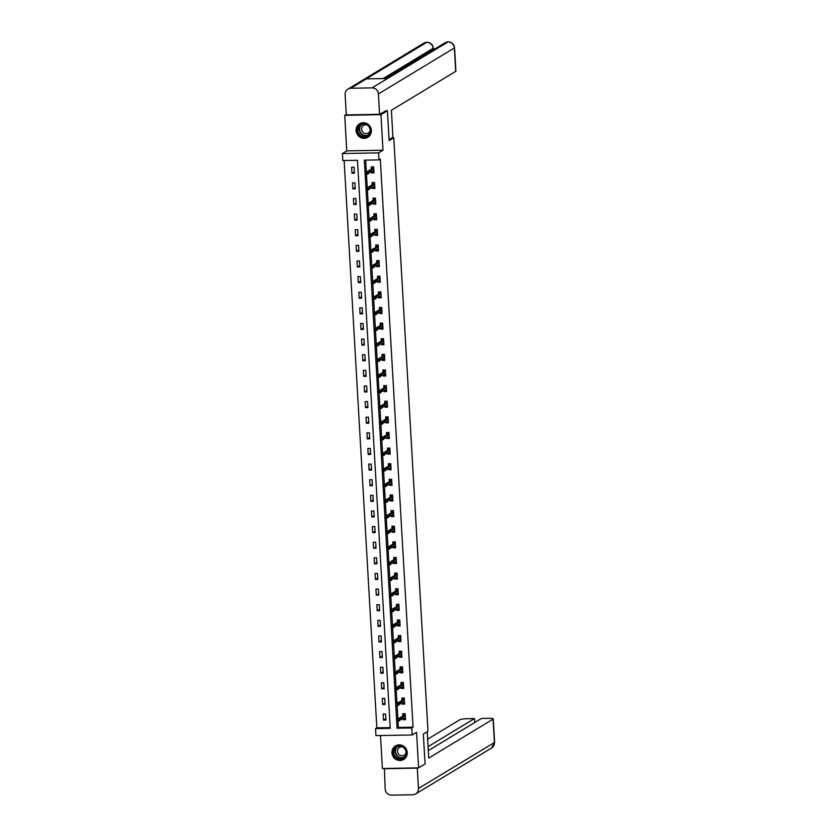 <?xml version="1.0" encoding="UTF-8"?>
<svg xmlns="http://www.w3.org/2000/svg" width="837" height="837" viewBox="0 0 837 837"><rect width="100%" height="100%" fill="white"/><g stroke="black" fill="none" stroke-linecap="round" stroke-linejoin="round"><path stroke-width="1.26" d="M356.102 130.656A7.91 7.554 -121.2 0 0 367.83 137.289A7.91 7.554 -121.2 0 0 371.366 130.384A7.91 7.554 -121.2 0 0 359.638 123.75A7.91 7.554 -121.2 0 0 356.102 130.656M391.967 752.808A7.91 7.554 -121.2 0 0 403.696 759.431A7.91 7.554 -121.2 0 0 407.242 752.526A7.91 7.554 -121.2 0 0 395.514 745.903A7.91 7.554 -121.2 0 0 391.967 752.808M342.793 160.547L342.396 153.537L378.596 152.878L379.004 159.888L364.325 160.16L397.083 728.221L411.762 727.96L412.16 734.97L375.949 735.629L375.551 728.619L390.23 728.347L357.472 160.285L342.793 160.547M346.277 114.387L344.729 115.328L346.78 150.88L342.396 153.537M380.49 735.545L382.394 768.523L418.605 767.864L416.554 732.312L412.16 734.97M344.133 160.526L376.838 727.834L375.551 728.619M385.407 110.798L387.405 110.756L380.94 114.669L344.729 115.328M387.405 110.756L389.121 140.606L393.767 137.791L427.989 731.297L423.344 734.112L425.06 763.951L418.605 767.864M393.767 137.791L392.124 137.823M376.838 727.834L390.188 727.594M385.941 720.05L385.595 714.045L383.147 714.087L383.503 720.092L385.941 720.05M385.041 704.43L384.696 698.414L382.247 698.456L382.593 704.472L385.041 704.43M384.141 688.799L383.796 682.793L381.348 682.835L381.693 688.851L384.141 688.799M383.241 673.178L382.896 667.173L380.448 667.215L380.793 673.22L383.241 673.178M382.342 657.558L381.996 651.542L379.548 651.594L379.893 657.6L382.342 657.558M381.442 641.927L381.097 635.921L378.648 635.963L378.994 641.979L381.442 641.927M380.542 626.306L380.197 620.301L377.749 620.343L378.094 626.348L380.542 626.306M379.642 610.686L379.297 604.67L376.849 604.722L377.194 610.728L379.642 610.686M378.742 595.055L378.387 589.049L375.949 589.091L376.294 595.107L378.742 595.055M377.832 579.434L377.487 573.429L375.039 573.471L375.394 579.476L377.832 579.434M376.932 563.814L376.587 557.798L374.139 557.85L374.484 563.856L376.932 563.814M376.033 548.183L375.687 542.177L373.239 542.219L373.584 548.235L376.033 548.183M375.133 532.562L374.788 526.557L372.339 526.599L372.685 532.604L375.133 532.562M374.233 516.942L373.888 510.926L371.44 510.978L371.785 516.984L374.233 516.942M373.333 501.311L372.988 495.305L370.54 495.347L370.885 501.363L373.333 501.311M372.434 485.69L372.088 479.685L369.64 479.727L369.985 485.732L372.434 485.69M371.534 470.07L371.189 464.054L368.74 464.106L369.086 470.112L371.534 470.07M370.634 454.449L370.278 448.433L367.841 448.475L368.186 454.491L370.634 454.449M369.724 438.818L369.379 432.813L366.941 432.855L367.286 438.86L369.724 438.818M368.824 423.198L368.479 417.192L366.031 417.234L366.386 423.24L368.824 423.198M367.924 407.577L367.579 401.561L365.131 401.603L365.476 407.619L367.924 407.577M367.024 391.946L366.679 385.941L364.231 385.983L364.576 391.988L367.024 391.946M366.125 376.326L365.779 370.32L363.331 370.362L363.676 376.368L366.125 376.326M365.225 360.705L364.88 354.689L362.431 354.742L362.777 360.747L365.225 360.705M364.325 345.074L363.98 339.069L361.532 339.111L361.877 345.126L364.325 345.074M363.425 329.454L363.08 323.448L360.632 323.49L360.977 329.496L363.425 329.454M362.526 313.833L362.18 307.817L359.732 307.87L360.077 313.875L362.526 313.833M361.626 298.202L361.27 292.197L358.832 292.239L359.178 298.254L361.626 298.202M360.716 282.582L360.37 276.576L357.922 276.618L358.278 282.624L360.716 282.582M359.816 266.961L359.471 260.945L357.022 260.998L357.368 267.003L359.816 266.961M358.916 251.33L358.571 245.325L356.123 245.367L356.468 251.382L358.916 251.33M358.016 235.71L357.671 229.704L355.223 229.746L355.568 235.752L358.016 235.71M357.117 220.089L356.771 214.073L354.323 214.126L354.668 220.131L357.117 220.089M356.217 204.458L355.871 198.453L353.423 198.495L353.769 204.51L356.217 204.458M355.317 188.838L354.972 182.832L352.523 182.874L352.869 188.88L355.317 188.838M354.417 173.217L354.072 167.201L351.624 167.254L351.969 173.259L354.417 173.217M397.993 720.939L398.37 727.447L413.049 727.175L380.301 159.103L379.004 159.888M365.664 160.129L366.355 172.202M366.47 174.106L367.255 187.823M367.37 189.727L368.154 203.443M368.27 205.358L369.054 219.074M369.169 220.978L369.964 234.695M370.069 236.599L370.864 250.315M370.969 252.23L371.764 265.946M371.869 267.85L372.664 281.567M372.768 283.471L373.564 297.187M373.679 299.102L374.463 312.818M374.578 314.722L375.363 328.439M375.478 330.343L376.263 344.059M376.378 345.974L377.163 359.68M377.278 361.594L378.073 375.311M378.178 377.215L378.973 390.931M379.077 392.846L379.872 406.552M379.977 408.466L380.772 422.183M380.877 424.087L381.672 437.803M381.777 439.707L382.572 453.424M382.687 455.338L383.472 469.055M383.587 470.959L384.371 484.675M384.486 486.579L385.271 500.296M385.386 502.21L386.171 515.927M386.286 517.831L387.081 531.547M387.186 533.451L387.981 547.168M388.086 549.082L388.881 562.799M388.985 564.703L389.78 578.419M389.885 580.323L390.68 594.04M390.785 595.954L391.58 609.671M391.695 611.575L392.48 625.291M392.595 627.195L393.38 640.912M393.495 642.826L394.279 656.543M394.394 658.447L395.19 672.163M395.294 674.067L396.089 687.784M396.194 689.698L396.989 703.404M397.094 705.319L397.889 719.035M403.015 718.826L403.068 719.736L405.516 719.694L405.171 713.679L402.723 713.731L402.859 716.022M402.116 703.206L402.168 704.116L404.616 704.074L404.271 698.058L401.823 698.1L401.959 700.402M401.216 687.575L401.268 688.485L403.716 688.443L403.371 682.437L400.923 682.479L401.059 684.781M400.316 671.954L400.368 672.864L402.817 672.822L402.471 666.817L400.023 666.859L400.159 669.15M399.416 656.334L399.469 657.244L401.917 657.202L401.572 651.186L399.123 651.228L399.249 653.53M398.517 640.713L398.569 641.613L401.017 641.571L400.661 635.565L398.224 635.607L398.349 637.909M397.617 625.082L397.669 625.992L400.117 625.95L399.762 619.945L397.324 619.987L397.449 622.278M396.717 609.462L396.769 610.372L399.207 610.33L398.862 604.314L396.414 604.366L396.55 606.658M395.807 593.841L395.859 594.751L398.307 594.699L397.962 588.693L395.514 588.735L395.65 591.037M394.907 578.21L394.959 579.12L397.408 579.078L397.062 573.073L394.614 573.115L394.75 575.406M394.007 562.59L394.06 563.5L396.508 563.458L396.163 557.442L393.714 557.494L393.85 559.786M393.108 546.969L393.16 547.879L395.608 547.827L395.263 541.821L392.815 541.863L392.951 544.165M392.208 531.338L392.26 532.248L394.708 532.206L394.363 526.201L391.915 526.243L392.051 528.545M391.308 515.718L391.36 516.628L393.808 516.586L393.463 510.57L391.015 510.622L391.141 512.914M390.408 500.097L390.46 501.007L392.909 500.955L392.563 494.949L390.115 494.991L390.241 497.293M389.508 484.466L389.561 485.376L392.009 485.334L391.653 479.329L389.215 479.371L389.341 481.673M388.609 468.846L388.661 469.756L391.099 469.714L390.753 463.698L388.316 463.75L388.441 466.042M387.709 453.225L387.761 454.135L390.199 454.083L389.854 448.077L387.405 448.119L387.541 450.421M386.799 437.594L386.851 438.504L389.299 438.462L388.954 432.457L386.506 432.499L386.642 434.801M385.899 421.974L385.951 422.884L388.399 422.842L388.054 416.826L385.606 416.878L385.742 419.17M384.999 406.353L385.051 407.263L387.5 407.211L387.154 401.205L384.706 401.247L384.842 403.549M384.099 390.722L384.152 391.632L386.6 391.59L386.255 385.585L383.806 385.627L383.942 387.929M383.2 375.102L383.252 376.012L385.7 375.97L385.355 369.954L382.907 370.006L383.043 372.298M382.3 359.481L382.352 360.391L384.8 360.349L384.455 354.333L382.007 354.375L382.132 356.677M381.4 343.85L381.452 344.76L383.901 344.718L383.555 338.713L381.107 338.755L381.233 341.057M380.5 328.23L380.553 329.14L383.001 329.098L382.645 323.092L380.207 323.134L380.333 325.426M379.6 312.609L379.653 313.519L382.09 313.477L381.745 307.461L379.297 307.503L379.433 309.805M378.69 296.989L378.742 297.899L381.191 297.846L380.845 291.841L378.397 291.883L378.533 294.185M377.79 281.358L377.843 282.268L380.291 282.226L379.946 276.22L377.497 276.262L377.633 278.554M376.891 265.737L376.943 266.647L379.391 266.605L379.046 260.589L376.598 260.642L376.734 262.933M375.991 250.117L376.043 251.027L378.491 250.974L378.146 244.969L375.698 245.011L375.834 247.313M375.091 234.486L375.143 235.396L377.592 235.354L377.246 229.348L374.798 229.39L374.934 231.682M374.191 218.865L374.244 219.775L376.692 219.733L376.347 213.717L373.898 213.77L374.024 216.061M373.292 203.245L373.344 204.155L375.792 204.102L375.447 198.097L372.999 198.139L373.124 200.441M372.392 187.614L372.444 188.524L374.892 188.482L374.537 182.476L372.099 182.518L372.224 184.82M371.492 171.993L371.544 172.903L373.982 172.861L373.637 166.845L371.199 166.898L371.325 169.189M346.78 150.88L382.99 150.221L380.94 114.669M382.99 150.221L378.596 152.878M413.049 727.175L411.762 727.96M398.37 727.447L397.083 728.221M404.648 718.784L403.068 719.736M385.867 718.659L383.503 720.092M384.968 703.038L382.593 704.472M403.737 703.164L402.168 704.116M384.068 687.418L381.693 688.851M402.838 687.543L401.268 688.485M383.158 671.787L380.793 673.22M401.938 671.912L400.368 672.864M382.258 656.166L379.893 657.6M401.038 656.292L399.469 657.244M381.358 640.546L378.994 641.979M400.138 640.671L398.569 641.613M380.458 624.915L378.094 626.348M399.239 625.04L397.669 625.992M379.559 609.294L377.194 610.728M398.339 609.42L396.769 610.372M378.659 593.674L376.294 595.107M397.439 593.799L395.859 594.751M377.759 578.043L375.394 579.476M396.539 578.168L394.959 579.12M376.859 562.422L374.484 563.856M395.639 562.548L394.06 563.5M375.959 546.802L373.584 548.235M394.729 546.927L393.16 547.879M375.049 531.171L372.685 532.604M393.829 531.296L392.26 532.248M374.149 515.55L371.785 516.984M392.93 515.676L391.36 516.628M373.25 499.93L370.885 501.363M392.03 500.055L390.46 501.007M372.35 484.309L369.985 485.732M391.13 484.424L389.561 485.376M371.45 468.678L369.086 470.112M390.23 468.804L388.661 469.756M370.55 453.058L368.186 454.491M389.331 453.183L387.761 454.135M369.651 437.437L367.286 438.86M388.431 437.552L386.851 438.504M368.751 421.806L366.386 423.24M387.531 421.932L385.951 422.884M367.851 406.186L365.476 407.619M386.621 406.311L385.051 407.263M366.951 390.565L364.576 391.988M385.721 390.68L384.152 391.632M366.041 374.934L363.676 376.368M384.821 375.06L383.252 376.012M365.141 359.314L362.777 360.747M383.921 359.439L382.352 360.391M364.241 343.693L361.877 345.126M383.022 343.819L381.452 344.76M363.342 328.062L360.977 329.496M382.122 328.188L380.553 329.14M362.442 312.442L360.077 313.875M381.222 312.567L379.653 313.519M361.542 296.821L359.178 298.254M380.322 296.947L378.742 297.899M360.642 281.19L358.278 282.624M379.423 281.316L377.843 282.268M359.743 265.57L357.368 267.003M378.523 265.695L376.943 266.647M358.843 249.949L356.468 251.382M377.613 250.075L376.043 251.027M357.933 234.318L355.568 235.752M376.713 234.444L375.143 235.396M357.033 218.698L354.668 220.131M375.813 218.823L374.244 219.775M356.133 203.077L353.769 204.51M374.913 203.203L373.344 204.155M355.233 187.446L352.869 188.88M374.013 187.572L372.444 188.524M354.333 171.826L351.969 173.259M373.114 171.951L371.544 172.903M403.737 718.397L405.464 718.774M403.612 713.71L405.171 713.762M403.476 713.794L403.539 715.049L405.244 715.018M405.275 715.415L403.539 715.049L403.57 715.593M398.768 719.726L397.784 719.736L397.847 720.741L398.82 720.72L399.469 719.109L399.573 720.908L397.805 720.95L397.711 719.14L399.469 719.109L405.286 715.593M397.784 719.736L397.711 719.14L403.811 715.447M398.82 720.72L405.38 717.393M405.338 749.063A6.842 6.529 58.8 0 1 403.455 758.343A6.842 6.529 58.8 0 1 394.29 756.031A6.842 6.529 58.8 0 1 396.173 746.75A6.842 6.529 58.8 0 1 405.338 749.063M394.823 755.696A6.34 6.047 -121.2 0 0 403.225 757.883A6.34 6.047 -121.2 0 0 405.056 749.241A6.34 6.047 -121.2 0 0 396.665 747.043A6.34 6.047 -121.2 0 0 394.823 755.696M402.702 747.002A4.509 4.311 -121.2 0 0 398.182 753.624A4.509 4.311 -121.2 0 0 406.071 752.557M397 745.223A7.857 7.502 -121.2 0 0 393.463 756.543A7.857 7.502 -121.2 0 0 404.993 758.437M369.462 126.91A6.842 6.529 58.8 0 1 367.579 136.19A6.842 6.529 58.8 0 1 358.414 133.878A6.842 6.529 58.8 0 1 360.297 124.598A6.842 6.529 58.8 0 1 369.462 126.91M358.947 133.543A6.34 6.047 -121.2 0 0 367.349 135.74A6.34 6.047 -121.2 0 0 369.19 127.088A6.34 6.047 -121.2 0 0 360.789 124.901A6.34 6.047 -121.2 0 0 358.947 133.543M366.836 124.849A4.509 4.311 -121.2 0 0 362.316 131.472A4.509 4.311 -121.2 0 0 370.195 130.405M361.124 123.07A7.857 7.502 -121.2 0 0 357.598 134.401A7.857 7.502 -121.2 0 0 369.127 136.285M427.215 731.768L428.732 758.071L493.056 719.15A6.079 0.879 -3.3 0 0 493.265 718.899A6.079 0.879 -3.3 0 0 488.735 718.313L481.442 718.449L428.303 750.611M415.665 793.936A6.236 5.953 -121.2 0 0 418.458 788.496L494.405 742.534A6.079 0.879 -3.3 0 0 494.604 742.293L491.622 747.975L415.665 793.936A6.236 5.953 -121.2 0 1 412.798 794.763L391.559 795.15A6.236 5.953 -121.2 0 1 385.187 789.103L384.392 768.492M418.458 788.496L417.286 768.115L384.005 768.722M474.725 722.519L474.495 718.575L467.203 718.711A6.079 0.879 -3.3 0 0 459.785 719.757L427.644 739.197M474.495 718.575L428.073 746.667M389.069 139.674L392.94 137.331L391.381 110.285L455.705 71.354L454.355 47.971L378.408 93.932L379.59 114.313L385.93 110.787M378.408 93.932A6.236 5.953 -121.2 0 0 372.036 87.885L387.541 78.5L366.303 78.887L350.797 88.272L372.036 87.885M350.797 88.272A6.236 5.953 -121.2 0 0 345.137 94.539L346.309 114.92L379.59 114.313M435.219 48.766L433.315 48.797M454.564 47.73C454.02 44.089 451.917 42.132 448.224 41.85L447.983 41.923A6.236 5.953 -121.2 0 1 454.355 47.971A6.079 0.879 -3.3 0 0 454.564 47.73L455.914 71.114A6.079 0.879 176.7 0 1 455.705 71.354M433.147 49.707L433.273 48.117L433.357 49.467A6.079 0.879 176.7 0 1 433.147 49.707L385.512 78.542M383.126 78.584L433.074 48.358A6.236 5.953 -121.2 0 0 426.744 42.31L423.878 43.137L347.93 89.099M402.838 702.766L404.564 703.143M402.702 698.089L404.271 698.142M402.566 698.173L402.639 699.418L404.344 699.387M404.365 699.795L402.639 699.418L402.67 699.962M397.868 704.095L396.884 704.116L396.937 705.12L397.92 705.099L398.569 703.488L398.674 705.288L396.905 705.319L396.801 703.519L398.569 703.488L404.376 699.973M396.884 704.116L396.801 703.519L402.911 699.826M397.92 705.099L404.48 701.772M401.938 687.146L403.664 687.522M401.802 682.469L403.371 682.511M401.666 682.542L401.739 683.798L403.444 683.766M403.465 684.174L401.739 683.798L401.77 684.342M396.958 688.474L395.985 688.495L396.037 689.489L397.02 689.479L397.669 687.868L397.774 689.667L396.006 689.698L395.901 687.899L397.669 687.868L403.476 684.342M395.985 688.495L395.901 687.899L402.011 684.195M397.02 689.479L403.58 686.152M401.038 671.525L402.764 671.902M400.902 666.838L402.471 666.89M400.766 666.922L400.839 668.177L402.545 668.146M402.566 668.543L400.839 668.177L400.871 668.721M396.058 672.854L395.085 672.864L395.137 673.869L396.121 673.848L396.769 672.237L396.874 674.047L395.106 674.078L395.001 672.268L396.769 672.237L402.576 668.721M395.085 672.864L395.001 672.268L401.111 668.575M396.121 673.848L402.681 670.521M400.128 655.894L401.865 656.271M400.002 651.217L401.572 651.27M399.866 651.301L399.94 652.546L401.645 652.515M401.666 652.923L399.94 652.546L399.971 653.101M395.158 657.223L394.185 657.244L394.237 658.248L395.221 658.227L395.87 656.616L395.964 658.416L394.206 658.447L394.101 656.647L395.87 656.616L401.676 653.101M394.185 657.244L394.101 656.647L400.212 652.954M395.221 658.227L401.781 654.9M399.228 640.274L400.965 640.65M399.103 635.597L400.672 635.639M398.967 635.67L399.04 636.926L400.745 636.894M400.766 637.302L399.04 636.926L399.071 637.47M394.258 641.602L393.285 641.623L393.338 642.617L394.321 642.607L394.959 640.996L395.064 642.795L393.306 642.826L393.202 641.027L394.959 640.996L400.777 637.47M393.285 641.623L393.202 641.027L399.312 637.323M394.321 642.607L400.881 639.28M398.328 624.653L400.055 625.03M398.203 619.966L399.772 620.018M398.067 620.05L398.14 621.305L399.845 621.274M399.866 621.671L398.14 621.305L398.171 621.849M393.359 625.982L392.375 625.992L392.438 626.997L393.421 626.976L394.06 625.365L394.164 627.175L392.407 627.206L392.302 625.396L394.06 625.365L399.877 621.849M392.375 625.992L392.302 625.396L398.412 621.703M393.421 626.976L399.981 623.649M397.429 609.022L399.155 609.399M397.303 604.345L398.872 604.398M397.167 604.429L397.24 605.674L398.946 605.653M398.967 606.051L397.24 605.674L397.272 606.229M392.459 610.351L391.475 610.372L391.538 611.376L392.511 611.355L393.16 609.744L393.264 611.544L391.507 611.575L391.402 609.775L393.16 609.744L398.977 606.229M391.475 610.372L391.402 609.775L397.512 606.082M392.511 611.355L399.082 608.028M396.529 593.402L398.255 593.778M396.403 588.725L397.973 588.777M396.267 588.809L396.34 590.054L398.046 590.022M398.067 590.43L396.34 590.054L396.372 590.598M391.559 594.73L390.576 594.751L390.638 595.745L391.611 595.735L392.26 594.124L392.365 595.923L390.607 595.954L390.502 594.155L392.26 594.124L398.077 590.598M390.576 594.751L390.502 594.155L396.612 590.451M391.611 595.735L398.182 592.408M395.629 577.781L397.355 578.158M395.503 573.094L397.073 573.146M395.367 573.178L395.441 574.433L397.136 574.402M397.167 574.799L395.441 574.433L395.472 574.977M390.659 579.11L389.676 579.12L389.739 580.125L390.712 580.104L391.36 578.493L391.465 580.303L389.707 580.334L389.603 578.524L391.36 578.493L397.177 574.977M389.676 579.12L389.603 578.524L395.713 574.831M390.712 580.104L397.282 576.777M394.729 562.15L396.456 562.537M394.604 557.473L396.163 557.526M394.468 557.557L394.53 558.813L396.236 558.781M396.267 559.179L394.53 558.813L394.562 559.357M389.76 563.479L388.776 563.5L388.839 564.504L389.812 564.483L390.46 562.872L390.565 564.672L388.797 564.703L388.703 562.903L390.46 562.872L396.267 559.357M388.776 563.5L388.703 562.903L394.802 559.21M389.812 564.483L396.372 561.156M393.829 546.53L395.556 546.906M393.693 541.853L395.263 541.905M393.557 541.937L393.631 543.182L395.336 543.15M395.357 543.558L393.631 543.182L393.662 543.726M388.849 547.858L387.876 547.879L387.929 548.873L388.912 548.863L389.561 547.252L389.665 549.051L387.897 549.082L387.793 547.283L389.561 547.252L395.367 543.726M387.876 547.879L387.793 547.283L393.903 543.579M388.912 548.863L395.472 545.536M392.93 530.909L394.656 531.286M392.794 526.222L394.363 526.274M392.658 526.306L392.731 527.561L394.436 527.53M394.457 527.927L392.731 527.561L392.762 528.105M387.95 532.238L386.976 532.248L387.029 533.253L388.012 533.232L388.661 531.621L388.766 533.431L386.997 533.462L386.893 531.652L388.661 531.621L394.468 528.105M386.976 532.248L386.893 531.652L393.003 527.959M388.012 533.232L394.572 529.905M392.03 515.278L393.756 515.665M391.894 510.601L393.463 510.654M391.758 510.685L391.831 511.941L393.536 511.909M393.557 512.307L391.831 511.941L391.862 512.485M387.05 516.607L386.077 516.628L386.129 517.632L387.112 517.611L387.761 516L387.866 517.8L386.098 517.831L385.993 516.031L387.761 516L393.568 512.485M386.077 516.628L385.993 516.031L392.103 512.338M387.112 517.611L393.672 514.284M391.12 499.658L392.856 500.034M390.994 494.981L392.563 495.033M390.858 495.065L390.931 496.31L392.637 496.278M392.658 496.686L390.931 496.31L390.963 496.854M386.15 500.986L385.177 501.007L385.229 502.012L386.213 501.991L386.851 500.38L386.956 502.179L385.198 502.21L385.093 500.411L386.851 500.38L392.668 496.854M385.177 501.007L385.093 500.411L391.203 496.707M386.213 501.991L392.773 498.664M390.22 484.037L391.946 484.414M390.094 479.35L391.664 479.402M389.958 479.434L390.032 480.689L391.737 480.658M391.758 481.066L390.032 480.689L390.063 481.233M385.25 485.366L384.277 485.376L384.329 486.381L385.313 486.37L385.951 484.749L386.056 486.559L384.298 486.59L384.193 484.78L385.951 484.749L391.768 481.233M384.277 485.376L384.193 484.78L390.304 481.087M385.313 486.37L391.873 483.033M389.32 468.406L391.046 468.793M389.195 463.729L390.764 463.782M389.059 463.813L389.132 465.069L390.837 465.037M390.858 465.435L389.132 465.069L389.163 465.613M384.35 469.735L383.367 469.756L383.43 470.76L384.403 470.739L385.051 469.128L385.156 470.928L383.398 470.959L383.294 469.159L385.051 469.128L390.869 465.613M383.367 469.756L383.294 469.159L389.404 465.466M384.403 470.739L390.973 467.412M388.42 452.786L390.147 453.162M388.295 448.109L389.864 448.161M388.159 448.193L388.232 449.438L389.937 449.406M389.958 449.814L388.232 449.438L388.263 449.982M383.451 454.114L382.467 454.135L382.53 455.14L383.503 455.119L384.152 453.508L384.256 455.307L382.499 455.338L382.394 453.539L384.152 453.508L389.969 449.992M382.467 454.135L382.394 453.539L388.504 449.835M383.503 455.119L390.073 451.792M387.521 437.165L389.247 437.542M387.395 432.478L388.964 432.53M387.259 432.562L387.332 433.817L389.027 433.786M389.059 434.194L387.332 433.817L387.364 434.361M382.551 438.494L381.567 438.515L381.63 439.509L382.603 439.498L383.252 437.877L383.356 439.687L381.599 439.718L381.494 437.918L383.252 437.877L389.069 434.361M381.567 438.515L381.494 437.918L387.604 434.215M382.603 439.498L389.174 436.171M386.621 421.545L388.347 421.921M386.495 416.857L388.054 416.91M386.359 416.941L386.422 418.197L388.127 418.165M388.159 418.563L386.422 418.197L386.453 418.741M381.651 422.873L380.668 422.884L380.73 423.888L381.703 423.867L382.352 422.256L382.457 424.056L380.699 424.087L380.594 422.287L382.352 422.256L388.169 418.741M380.668 422.884L380.594 422.287L386.704 418.594M381.703 423.867L388.263 420.54M385.721 405.914L387.447 406.29M385.585 401.237L387.154 401.289M385.449 401.321L385.522 402.566L387.228 402.534M387.249 402.942L385.522 402.566L385.554 403.11M380.751 407.242L379.768 407.263L379.831 408.268L380.804 408.247L381.452 406.636L381.557 408.435L379.789 408.466L379.684 406.667L381.452 406.636L387.259 403.12M379.768 407.263L379.684 406.667L385.794 402.963M380.804 408.247L387.364 404.92M384.821 390.293L386.548 390.67M384.685 385.616L386.255 385.658M384.549 385.69L384.622 386.945L386.328 386.914M386.349 387.322L384.622 386.945L384.654 387.489M379.841 391.622L378.868 391.643L378.92 392.637L379.904 392.626L380.553 391.005L380.657 392.815L378.889 392.846L378.784 391.046L380.553 391.005L386.359 387.489M378.868 391.643L378.784 391.046L384.894 387.343M379.904 392.626L386.464 389.299M383.921 374.673L385.648 375.049M383.785 369.985L385.355 370.038M383.649 370.069L383.723 371.325L385.428 371.293M385.449 371.691L383.723 371.325L383.754 371.869M378.941 376.001L377.968 376.012L378.021 377.016L379.004 376.995L379.653 375.384L379.757 377.184L377.989 377.225L377.885 375.415L379.653 375.384L385.459 371.869M377.968 376.012L377.885 375.415L383.995 371.722M379.004 376.995L385.564 373.668M383.022 359.042L384.748 359.418M382.886 354.365L384.455 354.417M382.75 354.449L382.823 355.694L384.528 355.662M384.549 356.07L382.823 355.694L382.854 356.238M378.042 360.37L377.068 360.391L377.121 361.396L378.104 361.375L378.753 359.764L378.847 361.563L377.089 361.594L376.985 359.795L378.753 359.764L384.56 356.248M377.068 360.391L376.985 359.795L383.095 356.102M378.104 361.375L384.664 358.048M382.111 343.421L383.848 343.798M381.986 338.744L383.555 338.786M381.85 338.818L381.923 340.073L383.628 340.042M383.649 340.45L381.923 340.073L381.954 340.617M377.142 344.75L376.169 344.771L376.221 345.765L377.205 345.754L377.843 344.143L377.947 345.943L376.19 345.974L376.085 344.174L377.843 344.143L383.66 340.617M376.169 344.771L376.085 344.174L382.195 340.471M377.205 345.754L383.764 342.427M381.212 327.801L382.938 328.177M381.086 323.113L382.655 323.166M380.95 323.197L381.023 324.453L382.729 324.421M382.75 324.819L381.023 324.453L381.055 324.997M376.242 329.129L375.258 329.14L375.321 330.144L376.305 330.123L376.943 328.512L377.048 330.322L375.29 330.353L375.185 328.543L376.943 328.512L382.76 324.997M375.258 329.14L375.185 328.543L381.295 324.85M376.305 330.123L382.865 326.796M380.312 312.17L382.038 312.546M380.186 307.493L381.756 307.545M380.05 307.577L380.124 308.822L381.829 308.79M381.85 309.198L380.124 308.822L380.155 309.376M375.342 313.498L374.359 313.519L374.421 314.524L375.394 314.503L376.043 312.892L376.148 314.691L374.39 314.722L374.285 312.923L376.043 312.892L381.86 309.376M374.359 313.519L374.285 312.923L380.396 309.23M375.394 314.503L381.965 311.176M379.412 296.549L381.138 296.926M379.287 291.872L380.856 291.925M379.151 291.946L379.224 293.201L380.929 293.17M380.95 293.578L379.224 293.201L379.255 293.745M374.442 297.878L373.459 297.899L373.522 298.893L374.495 298.882L375.143 297.271L375.248 299.071L373.49 299.102L373.386 297.302L375.143 297.271L380.961 293.745M373.459 297.899L373.386 297.302L379.496 293.599M374.495 298.882L381.065 295.555M378.512 280.929L380.239 281.305M378.387 276.241L379.956 276.294M378.251 276.325L378.324 277.581L380.019 277.549M380.05 277.947L378.324 277.581L378.355 278.125M373.543 282.257L372.559 282.268L372.622 283.272L373.595 283.251L374.244 281.64L374.348 283.45L372.591 283.481L372.486 281.671L374.244 281.64L380.061 278.125M372.559 282.268L372.486 281.671L378.596 277.978M373.595 283.251L380.165 279.924M377.613 265.298L379.339 265.674M377.487 260.621L379.046 260.673M377.351 260.705L377.414 261.95L379.119 261.929M379.151 262.326L377.414 261.95L377.445 262.504M372.643 266.626L371.659 266.647L371.722 267.652L372.695 267.631L373.344 266.02L373.448 267.819L371.68 267.85L371.586 266.051L373.344 266.02L379.161 262.504M371.659 266.647L371.586 266.051L377.686 262.358M372.695 267.631L379.255 264.304M376.713 249.677L378.439 250.054M376.577 245L378.146 245.053M376.441 245.084L376.514 246.329L378.219 246.298M378.24 246.706L376.514 246.329L376.545 246.873M371.733 251.006L370.76 251.027L370.812 252.021L371.795 252.01L372.444 250.399L372.549 252.199L370.781 252.23L370.676 250.43L372.444 250.399L378.251 246.873M370.76 251.027L370.676 250.43L376.786 246.727M371.795 252.01L378.355 248.683M375.813 234.057L377.539 234.433M375.677 229.369L377.246 229.422M375.541 229.453L375.614 230.709L377.32 230.677M377.341 231.075L375.614 230.709L375.646 231.253M370.833 235.385L369.86 235.396L369.912 236.4L370.896 236.379L371.544 234.768L371.649 236.578L369.881 236.609L369.776 234.799L371.544 234.768L377.351 231.253M369.86 235.396L369.776 234.799L375.886 231.106M370.896 236.379L377.456 233.052M374.913 218.426L376.64 218.813M374.777 213.749L376.347 213.801M374.641 213.833L374.714 215.088L376.42 215.057M376.441 215.454L374.714 215.088L374.746 215.632M369.933 219.754L368.96 219.775L369.012 220.78L369.996 220.759L370.645 219.148L370.749 220.947L368.981 220.978L368.876 219.179L370.645 219.148L376.451 215.632M368.96 219.775L368.876 219.179L374.986 215.486M369.996 220.759L376.556 217.432M374.003 202.805L375.74 203.182M373.877 198.128L375.447 198.181M373.741 198.212L373.815 199.457L375.52 199.426M375.541 199.834L373.815 199.457L373.846 200.001M369.033 204.134L368.06 204.155L368.113 205.159L369.096 205.138L369.734 203.527L369.839 205.327L368.081 205.358L367.977 203.558L369.734 203.527L375.551 200.001M368.06 204.155L367.977 203.558L374.087 199.855M369.096 205.138L375.656 201.811M373.103 187.185L374.84 187.561M372.978 182.497L374.547 182.55M372.842 182.581L372.915 183.837L374.62 183.805M374.641 184.213L372.915 183.837L372.946 184.381M368.134 188.513L367.161 188.524L367.213 189.528L368.196 189.507L368.835 187.896L368.939 189.706L367.181 189.737L367.077 187.927L368.835 187.896L374.652 184.381M367.161 188.524L367.077 187.927L373.187 184.234M368.196 189.507L374.756 186.18M372.203 171.554L373.93 171.941M372.078 166.877L373.647 166.929M371.942 166.961L372.015 168.216L373.72 168.185M373.741 168.582L372.015 168.216L372.046 168.76M367.234 172.882L366.25 172.903L366.313 173.908L367.286 173.887L367.935 172.276L368.039 174.075L366.282 174.106L366.177 172.307L367.935 172.276L373.752 168.76M366.25 172.903L366.177 172.307L372.287 168.614M367.286 173.887L373.857 170.56M403.863 757.433A6.34 6.047 58.8 0 1 397.366 746.688M398.098 746.426A6.131 5.849 -121.2 0 0 396.466 754.692A6.131 5.849 -121.2 0 0 404.438 756.91M367.998 135.28A6.34 6.047 58.8 0 1 361.49 124.535M362.222 124.274A6.131 5.849 -121.2 0 0 360.59 132.549A6.131 5.849 -121.2 0 0 368.562 134.757M491.622 747.975A6.236 5.953 -121.2 0 0 494.405 742.534L493.056 719.15M448.224 41.85L445.158 42.75A6.236 5.953 -121.2 0 1 447.983 41.923L387.541 78.5M366.303 78.887L426.744 42.31A6.236 5.953 -121.2 0 0 423.878 43.137M395.744 745.819L396.267 745.505M403.884 759.264L404.407 758.95M359.868 123.677L360.391 123.353M368.008 137.122L368.531 136.797M493.265 718.899L494.604 742.293M445.158 42.75L386.035 78.532M433.273 48.117C432.75 44.497 430.647 42.541 426.985 42.237"/></g></svg>
